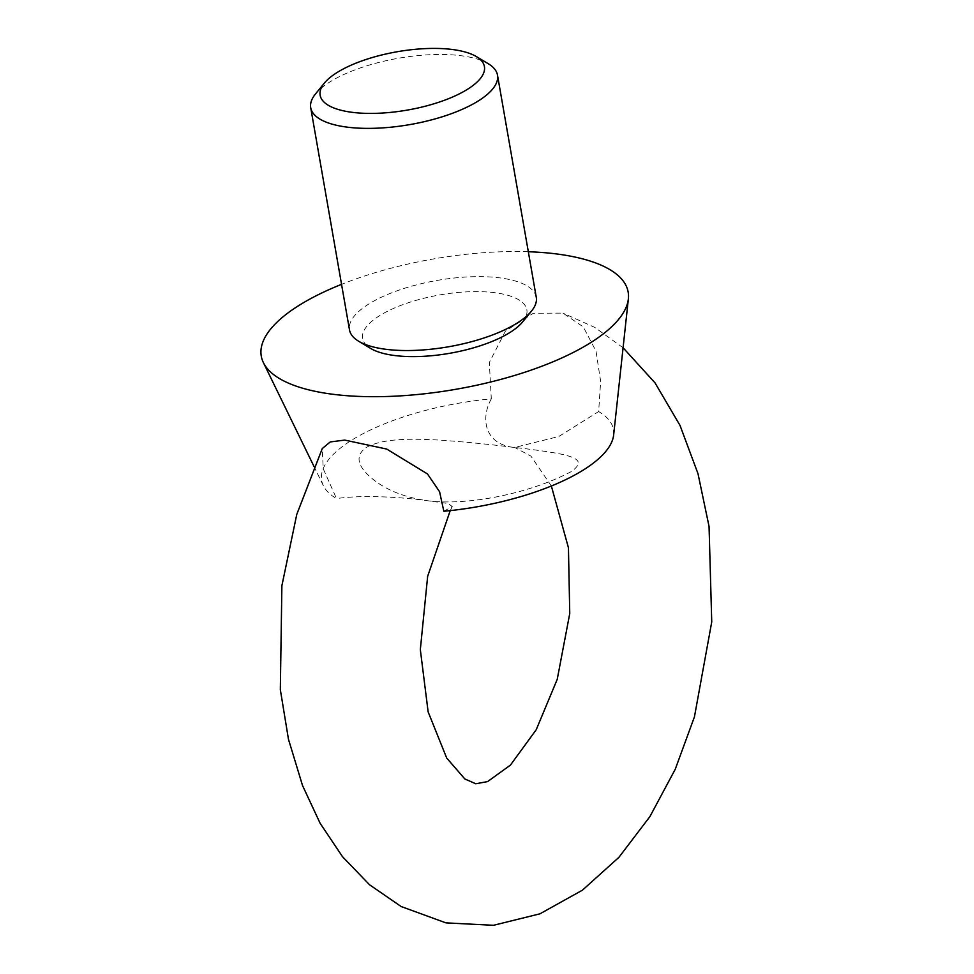 <?xml version="1.0" encoding="UTF-8"?>
<svg xmlns="http://www.w3.org/2000/svg" width="974" height="974" viewBox="0 0 974 974"><rect width="100%" height="100%" fill="white"/><g stroke="black" fill="none" stroke-linecap="round" stroke-linejoin="round"><path stroke-width="0.73" stroke-dasharray="4.87 3.65" d="M536.272 297.289A94.807 33.664 -9.9 0 0 437.095 280.427A94.807 33.664 -9.9 0 0 349.496 329.894M522.636 321.931A83.374 29.61 -9.9 0 0 439.627 294.952A83.374 29.61 -9.9 0 0 370.668 348.448M528.322 251.742A186.217 66.122 -9.9 0 0 341.545 284.347M491.31 398.877C480.547 418.163 484.37 443.45 512.592 447.249C533.776 449.538 550.712 451.985 563.398 454.602C574.733 457.573 586.19 461.213 570.971 471.757C529.357 493.623 469.091 505.603 429.205 500.953C407.765 498.128 390.087 491.724 376.171 481.728C363.74 472.573 350.603 458.693 366.114 447.553C384.292 437.375 416.47 438.897 441.015 440.163C467.264 442.135 491.127 444.497 512.592 447.249L514.71 447.456L558.845 436.474L598.645 411.552L600.654 381.37L596.003 351.139L583.292 326.911L562.984 313.117L533.338 313.251L505.421 331.111L489.313 362.535L491.31 398.877A148.121 52.596 -9.9 0 0 323.344 485.673A148.121 52.596 -9.9 0 0 336.505 498.591L323.234 468.774L322.284 448.539M613.644 435.013A148.121 52.596 -9.9 0 0 598.645 411.552M443.84 511.253L452.313 506.517L447.979 503.473L429.205 500.953C401.227 496.923 361.646 494.78 336.505 498.591M488.303 63.748A94.807 33.664 -9.9 0 0 398.317 58.27A94.807 33.664 -9.9 0 0 315.527 93.906M323.344 485.673L314.005 466.497M452.313 506.517L450.219 510.619M551.357 486.002L530.988 456.173L514.71 447.456M623.08 347.755L594.688 327.349L562.984 313.117"/><path stroke-width="1.46" d="M324.366 83.094L315.527 93.906A94.807 33.664 -9.9 0 0 310.718 107.724L349.496 329.894A94.807 33.664 -9.9 0 0 358.688 341.265A94.807 33.664 -9.9 0 0 518.071 322.467A94.807 33.664 -9.9 0 0 531.475 311.108A94.807 33.664 -9.9 0 0 536.272 297.289L497.495 75.132A94.807 33.664 -9.9 0 0 488.303 63.748L476.323 56.565A83.374 29.61 -9.9 0 0 397.185 51.744A83.374 29.61 -9.9 0 0 324.366 83.094A83.374 29.61 -9.9 0 0 364.081 113.288A83.374 29.61 -9.9 0 0 468.409 88.719A83.374 29.61 -9.9 0 0 476.323 56.565M358.688 341.265L370.668 348.448A83.374 29.61 -9.9 0 0 510.851 331.915A83.374 29.61 -9.9 0 0 522.636 321.931L531.475 311.108M341.545 284.347A186.217 66.122 -9.9 0 0 263.382 362.596A186.217 66.122 -9.9 0 0 401.592 395.797A186.217 66.122 -9.9 0 0 592.411 341.545A186.217 66.122 -9.9 0 0 628.364 298.896A186.217 66.122 -9.9 0 0 528.322 251.742M623.08 347.755L655.027 382.879L679.998 425.394L698.005 473.705L709.06 526.496L711.738 621.948L694.438 716.864L675.238 769.265L649.914 816.589L618.88 857.364L582.44 890.163L539.925 913.831L493.465 925.3L445.934 922.877L401.118 906.514L369.536 884.757L342.458 856.633L320.117 823.261L302.524 785.531L288.462 739.242L280.329 689.641L281.888 585.691L296.778 514.394L322.284 448.539L330.247 441.94L344.723 440.09L386.69 449.051L427.476 473.948L439.578 491.736L443.84 511.253A148.121 52.596 -9.9 0 0 585.045 468.932A148.121 52.596 -9.9 0 0 613.644 435.013L628.364 298.896M310.718 107.724A94.807 33.664 -9.9 0 0 377.547 128.166A94.807 33.664 -9.9 0 0 479.305 100.31A94.807 33.664 -9.9 0 0 497.495 75.132M314.005 466.497L263.382 362.596M450.219 510.619L427.659 576.304L420.33 649.621L428.134 711.872L446.701 758.052L464.866 778.981L475.75 783.766L487.609 781.586L510.449 765.077L536.211 729.733L557.238 679.328L569.753 613.523L568.439 547.765L551.357 486.002"/></g></svg>
